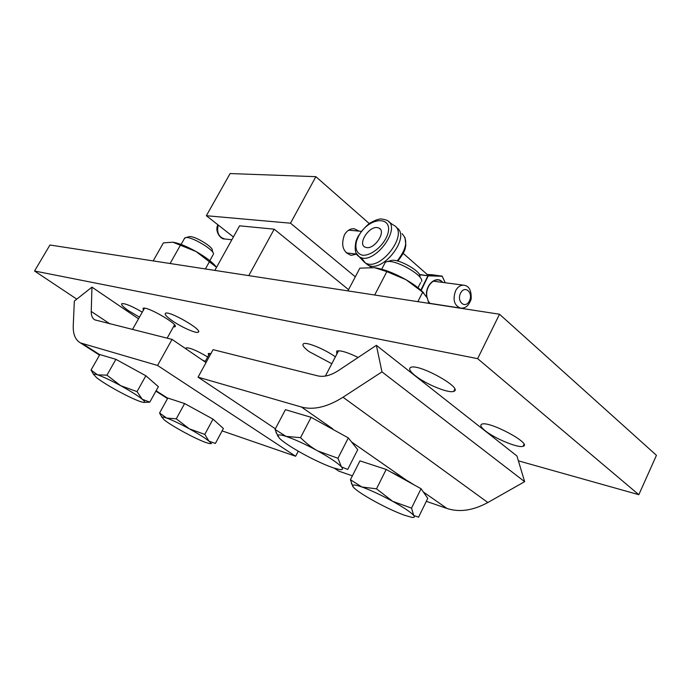 <?xml version="1.0" encoding="UTF-8"?>
<svg xmlns="http://www.w3.org/2000/svg" width="691" height="691" viewBox="0 0 691 691"><rect width="100%" height="100%" fill="white"/><g stroke="black" fill="none" stroke-linecap="round" stroke-linejoin="round"><path stroke-width="1.04" d="M356.668 254.098L351.14 255.359C342.995 252.224 340.749 245.409 344.412 234.923C346.908 230.595 350.147 228.54 354.155 228.747L359.139 231.131M290.514 223.193L206.35 215.722L230.103 173.562L315.873 176.671L290.514 223.193L355.312 276.815M233.411 236.944L206.35 215.722M214.832 270.397L239.587 225.819L274.206 229.179L348.566 289.65M315.873 176.671L369.314 223.608M403.216 253.381L427.263 274.5M274.206 229.179L248.769 275.623M172.007 320.564C166.496 316.659 164.328 314.232 165.503 313.265C169.252 310.458 203.785 330.523 198.179 332.216C195.994 333.649 181.102 326.998 172.007 320.564M143.382 310.233L143.054 308.324C146.509 305.638 180.109 325.202 174.849 326.8L173.398 326.921M139.47 317.143L128.586 310.743C123.102 306.934 120.865 304.576 121.858 303.66C125.106 303.28 131.912 306.113 142.294 312.142M186.268 349.085L186.242 347.815C189.939 347.642 197.09 350.691 207.697 356.962M205.262 361.41L202.005 359.812M208.613 355.295L208.267 353.498L210.919 353.637M336.776 354.215L336.724 351.045C340.326 350.147 347.452 352.289 358.111 357.472M331.818 363.716L309.067 351.589C303.625 347.452 301.803 344.826 303.582 343.721C306.7 341.786 324.977 349.3 335.385 356.876M485.272 430.795C480.927 427.297 479.779 425.086 481.808 424.17C489.073 420.569 532.856 444.045 523.07 446.282C518.38 448.329 494.86 438.621 485.272 430.795M415.179 375.61C409.91 371.361 408.424 368.623 410.73 367.413C418.53 363.138 464.162 388.584 453.719 391.348C448.856 393.68 425.665 384.136 415.179 375.61M518.397 460.845L638.83 494.696L656.45 455.317L499.515 314.232L477.645 358.655L34.55 271.002L49.942 245.011L499.515 314.232M638.83 494.696L477.645 358.655M76.787 299.134L34.55 271.002M91.963 287.145L91.247 311.46C91.16 315.657 92.369 318.473 94.866 319.89L172.05 339.393L157.557 365.453L80.493 342.926C75.336 339.981 72.926 334.159 73.255 325.461L74.334 301.069L91.963 287.145L138.528 318.819M222.113 430.89L295.636 456.25L298.262 451.197M157.557 365.453L295.636 456.25M206.039 362.559L172.05 339.393M343.004 397.239C327.413 407.025 313.576 410.29 301.492 407.042L198.058 377.156L213.087 349.663L317.791 375.869C323.889 377.26 330.739 375.507 338.348 370.609L376.379 345.336L381.968 371.87L343.004 397.239L487.855 502.521L524.65 481.67L381.968 371.87M426.312 501.329L446.982 508.464C459.437 512.532 473.059 510.554 487.855 502.521M352.384 475.831L338.754 471.124L334.418 468.23M275.381 428.8L198.058 377.156M524.65 481.67L516.92 455.956L376.379 345.336M298.071 413.434L304.42 415.326M317.169 420.664L340.352 433.507M384.412 264.031L385.388 262.157L387.28 261.569C396.504 259.73 424.412 275.925 421.562 281.427M419.852 276.676C422.141 272.09 399.346 258.857 391.728 260.369L390.415 260.723M278.093 436.643L275.044 429.422L286.083 436.392C281.185 434.812 278.447 434.484 277.86 435.39L279.389 438.241C283.543 442.223 291.334 447.388 302.762 453.728C314.327 460.033 324.459 464.723 333.14 467.807L339.756 469.578C342.745 469.958 343.297 469.051 341.414 466.857C337.787 463.022 329.892 457.718 317.748 450.938C305.336 444.183 294.781 439.338 286.083 436.392L300.525 437.653C306.217 443.337 311.952 447.768 317.748 450.938L337.934 458.271L341.414 466.857L347.703 469.439L357.722 449.686L348.316 437.921L337.934 458.271M348.316 437.921L311.105 417.304L285.426 409.685L275.044 429.422M311.105 417.304L300.525 437.653M375.239 267.78C384.308 269.326 394.552 273.291 405.954 279.674C413.823 284.243 419.808 288.726 423.894 293.122M428.869 303.349L427.297 298.011L422.693 292.163L405.954 279.674L386.848 271.615L374.591 267.693L359.873 268.143L347.91 290.885M374.686 295.014L386.848 271.615M417.848 301.656L422.693 292.163M370.903 464.456L381.38 467.876M390.769 471.979C399.545 476.151 407.189 480.375 413.71 484.667M352.816 486.524L350.423 479.718L361.885 486.991C356.392 485.082 353.3 484.529 352.6 485.35L353.455 487.336C356.686 490.645 363.656 495.266 374.375 501.208C385.276 507.134 395.122 511.746 403.915 515.054L411.767 517.334C414.289 517.697 414.945 517.084 413.736 515.495C411.015 512.351 403.985 507.626 392.643 501.312C381 494.981 370.747 490.213 361.885 486.991L376.5 488.839L392.643 501.312L411.525 508.118L413.736 515.495L418.565 517.188L427.781 498.332L421.044 488.718L411.525 508.118M421.044 488.718L386.191 469.448L359.951 460.871L350.423 479.718M386.191 469.448L376.5 488.839M108.617 357.161L112.59 358.344M118.93 360.987L142.856 374.125M148.427 378.003L151.562 380.741M184.376 238.637L185.724 237.574C191.528 236.236 215.16 250.479 213.467 254.253M212.923 252.491L212.267 250.367C213.631 247.214 194.301 235.562 189.498 236.659L189.006 236.78M93.7 374.626L91.031 370.039L97.604 374.85C95.168 374.064 93.872 373.926 93.708 374.453L96.68 377.752C101.43 381.406 108.478 385.803 117.824 390.942C127.196 396.012 134.676 399.553 140.264 401.549L143.512 402.412C145.447 402.611 145.024 401.549 142.225 399.225C137.725 395.641 130.556 391.141 120.718 385.708C110.819 380.352 103.114 376.733 97.604 374.85L106.941 375.17L120.718 385.708L137.025 391.624L142.225 399.225L149.792 402.145L144.376 402.395M91.031 370.039L99.841 354.561L115.898 359.329L145.861 375.774L158.369 386.658L149.792 402.145M115.898 359.329L106.941 375.17M145.861 375.774L137.025 391.624M173.26 242.265C179.159 243.284 186.751 246.367 196.054 251.515C205.27 256.819 211.817 261.716 215.704 266.216M216.542 267.313L196.054 251.515L172.862 242.213L163.421 242.861L153.16 260.904M170.081 263.504L180.506 245.063M205.4 268.946L209.58 261.457M175.721 400.65L182.441 402.844M186.717 404.71L210.159 417.563M215.722 421.57L216.896 422.633M162.065 417.571L159.586 412.985L166.635 418.055C163.819 417.07 162.29 416.828 162.065 417.321L164.208 419.869C168.241 423.047 174.693 427.073 183.564 431.935C192.487 436.772 199.837 440.279 205.616 442.456L209.58 443.605C211.308 443.812 211.101 443 208.976 441.169C205.201 438.077 198.654 433.965 189.351 428.835C179.945 423.747 172.37 420.154 166.635 418.055L176.265 418.815L189.351 428.835L204.795 434.397L208.976 441.169L215.385 443.441L223.392 428.515L213.027 419.135L204.795 434.397M213.027 419.135L184.609 403.553L167.809 398.059L159.586 412.985M184.609 403.553L176.265 418.815M358.404 235.778L356.547 239.717M396.565 227.65C411.413 236.089 383.03 273.576 368.191 265.137L365.314 262.9M361.212 257.553L365.194 262.796C379.92 272.6 409.918 232.979 393.654 225.188M377.208 227.564L379.152 228.134C386.312 231.433 375.006 249.071 366.653 247.603L364.839 247.05C357.748 243.707 368.804 226.32 377.208 227.564M421.199 290.445L428.239 275.839L442.154 276.253L445.237 282.757M432.056 274.724L426.805 274.482L442.119 276.184M419.523 274.716L428.239 275.839L419.377 274.431M167.732 398.197L156.097 390.76M99.754 354.708L82.808 343.859M109.869 323.829L91.247 311.46M301.492 407.042L332.751 428.826M351.503 441.903L406.222 480.046M423.324 491.966L446.982 508.464M402.024 233.696C408.217 240.019 406.593 249.097 397.135 260.93M358.534 236.279C369.037 215.696 395.71 215.229 386.848 236.503C382.132 247.136 370.523 255.972 362.421 255.229C356.703 253.528 354.751 248.743 356.582 240.891L358.534 236.279M356.21 253.226L358.975 256.516C372.967 267.279 403.518 226.924 386.485 220.161C382.572 218.917 379.99 218.641 378.728 219.341C377.01 219.919 378.461 218.779 371.317 222.303C368.061 223.746 358.975 232.729 356.02 241.194C354.345 249.382 355.329 254.495 358.975 256.516L364.658 262.459M224.782 238.965L224.627 238.948C218.598 237.03 216.482 232.401 218.261 225.067M463.937 285.219C460.569 284.942 457.788 286.791 455.602 290.773C452.553 299.592 454.142 305.353 460.361 308.056C465.207 308.73 468.8 305.776 471.15 299.177C471.556 290.591 469.154 285.936 463.937 285.219M460.577 293.131C464.775 284.701 473.62 292.664 469.388 300.948C465.276 309.369 456.31 301.526 460.577 293.131M442.767 282.429C436.557 274.534 424.542 285.098 426.701 296.75M430.009 303.53L428.411 301.336M427.038 297.432C424.36 286.074 436.099 274.785 442.482 282.386M441.912 275.977L428.066 275.536L420.854 290.134M198.576 331.499L198.179 332.216M175.203 326.169L174.849 326.8M523.985 444.348L523.07 446.282M454.764 389.214L453.719 391.348M80.493 342.926L99.53 355.105M155.881 391.149L167.516 398.586M325.383 376.059L338.573 350.769M391.728 260.369L387.28 261.569M417.986 287.724L420.629 282.567M381.708 269.214L385.388 262.157M277.86 435.39L276.011 432.471M352.6 485.35L351.339 483.406M167.136 338.158L174.538 324.882M132.491 329.486L144.523 308.203M189.498 236.659L185.724 237.574M209.822 260.662L213.053 254.867M181.094 244.45L184.799 237.885M93.708 374.453L91.048 370.082M205.011 361.859L209.641 353.403M162.065 417.321L160.053 414.056M210.513 443.579L211.593 443.544M404.995 237.471L405.85 245.486C404.745 248.743 406.636 249.425 397.835 261.112M371.551 267.408L368.191 265.137M361.333 231.33L348.627 230.172M356.66 254.072L346.234 252.88M231.839 239.768L224.627 238.948C221.198 239.742 214.322 231.684 217.872 224.765M388.765 221.802L393.084 224.895M379.152 228.134L380.378 229.222M367.621 264.843L365.194 262.796M429.854 303.358L460.361 308.056M433.153 281.159L463.791 285.202M432.091 274.724L442.171 276.184M442.18 276.21L445.272 282.757"/></g></svg>
